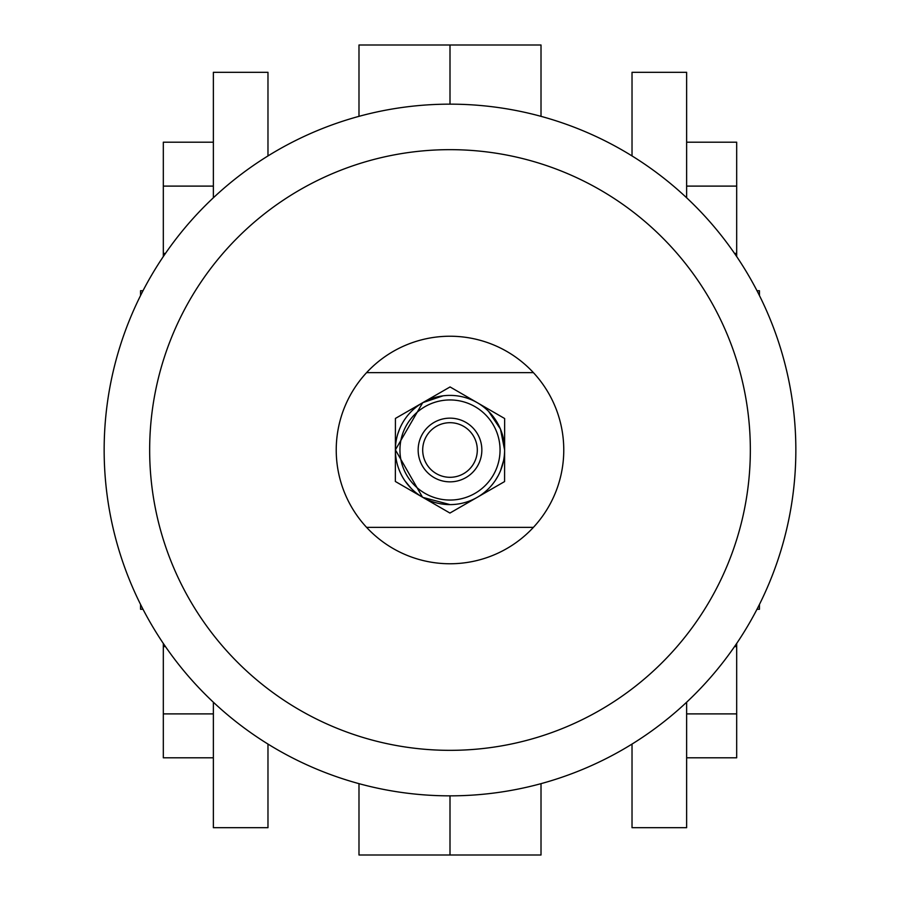 <?xml version="1.0" encoding="UTF-8"?>
<svg xmlns="http://www.w3.org/2000/svg" width="900" height="900" viewBox="0 0 900 900"><rect width="100%" height="100%" fill="white"/><g stroke="black" fill="none" stroke-linecap="round" stroke-linejoin="round"><path stroke-width="1.35" d="M756.99 609.266L759.442 609.266L759.442 604.451M759.442 295.549L759.442 290.734L756.99 290.734M632.025 744.064L632.025 827.696L686.633 827.696L686.633 702.214M686.633 197.786L686.633 72.304L632.025 72.304L632.025 155.936M358.988 783.653L358.988 855L541.012 855L541.012 783.653M541.012 116.347L541.012 45L450 45L450 104.153L450 45L358.988 45L358.988 116.347M488.61 411.39L500.4 428.974M500.479 429.165L504.608 449.955M450 855L450 795.847L450 855M495.293 480.51L498.15 475.751M500.479 470.835L503.55 460.665M736.684 643.444L736.684 646.616L734.512 646.616M736.684 646.616L736.684 713.891L686.633 713.891M736.684 713.891L736.684 757.8L686.633 757.8M686.633 186.109L736.684 186.109L736.684 142.2L686.633 142.2M736.684 186.109L736.684 253.384L734.512 253.384M736.684 253.384L736.684 256.556M143.01 290.734L140.558 290.734L140.558 295.549M140.558 604.451L140.558 609.266L143.01 609.266M267.975 155.936L267.975 72.304L213.368 72.304L213.368 197.786M213.368 702.214L213.368 827.696L267.975 827.696L267.975 744.064M450 395.392A54.608 54.608 0 0 0 395.392 450A54.608 54.608 0 0 0 450 504.608A54.608 54.608 0 0 1 395.392 450A54.608 54.608 0 0 1 450 395.392A54.608 54.608 0 0 1 504.608 450A54.608 54.608 0 0 1 450 504.608A54.608 54.608 0 0 1 395.392 450A54.608 54.608 0 0 1 450 395.392A54.608 54.608 0 0 1 504.608 450A54.608 54.608 0 0 1 450 504.608L422.854 497.385M422.46 497.149L395.392 449.865L422.696 402.716L395.426 418.421L395.359 481.478L449.933 513.056L504.574 481.579L504.641 418.522L450.067 386.944L422.741 402.683M422.798 402.649L443.025 395.843M439.2 396.473L434.149 397.744M399.521 429.165L397.755 434.104M404.854 480.724L411.255 488.475M419.738 495.45L422.595 497.228M163.316 256.556L163.316 253.384L165.487 253.384M163.316 253.384L163.316 186.109L213.368 186.109M163.316 186.109L163.316 142.2L213.368 142.2M213.368 713.891L163.316 713.891L163.316 757.8L213.368 757.8M163.316 713.891L163.316 646.616L165.487 646.616M163.316 646.616L163.316 643.444M450 563.76A113.76 113.76 0 0 0 533.419 372.645A113.76 113.76 0 0 0 366.581 372.645A113.76 113.76 0 0 0 450 563.76M450 104.153A345.848 345.848 0 0 1 795.847 450A345.848 345.848 0 0 1 450 795.847A345.848 345.848 0 0 1 104.153 450A345.848 345.848 0 0 1 450 104.153A345.848 345.848 0 0 0 104.153 450A345.848 345.848 0 0 0 450 795.847M450 477.304A27.304 27.304 0 0 0 477.304 450A27.304 27.304 0 0 0 450 422.696A27.304 27.304 0 0 0 422.696 450A27.304 27.304 0 0 0 450 477.304A27.304 27.304 0 0 1 422.696 450A27.304 27.304 0 0 1 450 422.696M533.419 372.645L366.581 372.645M366.581 527.355L533.419 527.355M450 750.341A300.341 300.341 0 0 0 750.341 450A300.341 300.341 0 0 0 450 149.659A300.341 300.341 0 0 0 149.659 450A300.341 300.341 0 0 0 450 750.341M450 418.151A31.849 31.849 0 0 1 481.849 450A31.849 31.849 0 0 1 450 481.849A31.849 31.849 0 0 1 418.151 450A31.849 31.849 0 0 1 450 418.151M450 500.051A50.051 50.051 0 0 0 500.051 450A50.051 50.051 0 0 0 450 399.949A50.051 50.051 0 0 0 399.949 450A50.051 50.051 0 0 0 450 500.051"/></g></svg>
